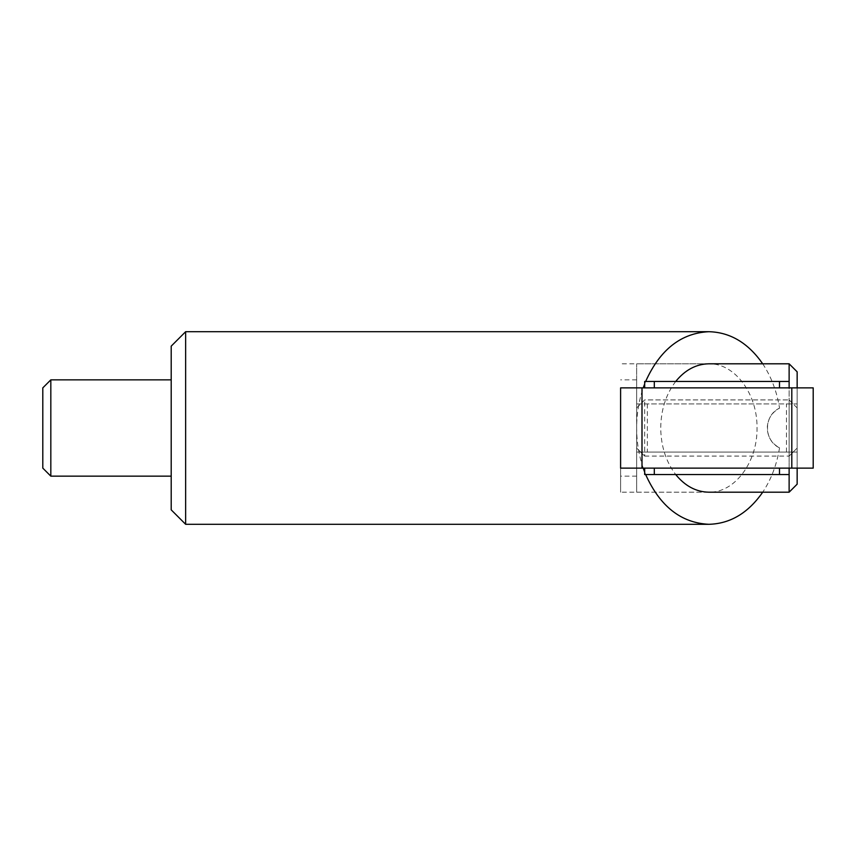 <?xml version="1.0" encoding="UTF-8"?>
<svg xmlns="http://www.w3.org/2000/svg" width="856" height="856" viewBox="0 0 856 856"><rect width="100%" height="100%" fill="white"/><g stroke="black" fill="none" stroke-linecap="round" stroke-linejoin="round"><path stroke-width="0.64" stroke-dasharray="4.28 3.21" d="M789.125 492.2L789.125 363.8M644.675 381.455L644.675 387.875L644.675 381.455L644.675 387.875L789.125 387.875L644.675 387.875L789.125 387.875L644.675 387.875L779.495 387.875L644.675 387.875L654.305 387.875L644.675 387.875L644.675 381.455L789.125 381.455L644.675 381.455L789.125 381.455L644.675 381.455L789.125 381.455L789.125 399.913L797.15 407.938L797.15 448.062L789.125 456.088L789.125 399.913L797.15 407.938L797.15 387.875L813.2 387.875L813.2 468.125L620.6 468.125L620.6 387.875L797.15 387.875L797.15 403.925L636.65 403.925L636.65 387.875M797.15 484.175L797.15 371.825M644.675 456.088L789.125 456.088L644.675 456.088L636.65 448.062L636.65 492.2L636.65 363.8L636.65 407.938L644.675 399.913L789.125 399.913L644.675 399.913L636.65 407.938L636.65 428L636.65 379.85L636.65 448.062L644.675 456.088L644.675 399.913M50.825 476.15L50.825 379.85M42.8 468.125L42.8 387.875M644.675 474.545L644.675 468.125L644.675 474.545L644.675 468.125L644.675 474.545L654.305 474.545L654.305 468.125L654.305 474.545L654.305 468.125L654.305 474.545L654.305 468.125L654.305 474.545L654.305 468.125L644.675 468.125L779.495 468.125L644.675 468.125L654.305 468.125L654.305 474.545L644.675 474.545L789.125 474.545L789.125 468.125L789.125 474.545L789.125 468.125L644.675 468.125L789.125 468.125L644.675 468.125L789.125 468.125L779.495 468.125L789.125 468.125L789.125 474.545L644.675 474.545L789.125 474.545L779.495 474.545L789.125 474.545L789.125 456.088L797.15 448.062L797.15 468.125L797.15 403.925L636.65 403.925L636.65 452.075L797.15 452.075L797.15 403.925M620.6 428L620.6 492.2L620.6 428M171.2 509.855L171.2 346.145M675.716 381.455C665.957 394.252 660.971 409.767 660.725 428C660.971 446.233 665.957 461.748 675.716 474.545M636.65 492.2L708.875 492.2C734.609 492.917 757.56 462.315 757.025 428C757.56 393.685 734.609 363.083 708.875 363.8L636.65 363.8M185.645 524.3L185.645 331.7M643.22 468.125C638.876 455.381 636.682 442.006 636.65 428C636.682 413.994 638.876 400.619 643.22 387.875M644.675 383.884L645.649 381.455M762.707 363.8C771.224 376.629 776.831 391.417 779.548 408.162C771.738 412.41 767.639 419.023 767.254 428C767.639 436.977 771.738 443.59 779.548 447.838C763.477 440.69 763.477 415.31 779.548 408.162M779.548 447.838C776.831 464.583 771.224 479.371 762.707 492.2M645.649 474.545L644.675 472.116M171.2 428L171.2 379.85L171.2 428M647.35 403.925L647.35 452.075L636.65 452.075L636.65 468.125M647.35 452.075L797.15 452.075M779.495 381.455L654.305 381.455L789.125 381.455L779.495 381.455L779.495 387.875L789.125 387.875L654.305 387.875L779.495 387.875L779.495 381.455L779.495 387.875M636.65 452.075L636.65 403.925M779.495 474.545L779.495 468.125M654.305 474.545L654.305 468.125M654.305 387.875L654.305 381.455M786.45 452.075L786.45 403.925M636.65 379.85L620.6 379.85M636.65 476.15L620.6 476.15M708.875 492.2L620.6 492.2M708.875 363.8L620.6 363.8M789.125 381.455L789.125 387.875L789.125 381.455"/><path stroke-width="1.28" d="M797.15 387.875L797.15 371.825L789.125 363.8L789.125 381.455L644.675 381.455L644.675 387.875M50.825 379.85L50.825 476.15L42.8 468.125L42.8 387.875L50.825 379.85L171.2 379.85M797.15 468.125L797.15 484.175L789.125 492.2L708.875 492.2C696.131 491.943 685.078 486.058 675.716 474.545M644.675 468.125L644.675 474.545L789.125 474.545L789.125 492.2M171.2 346.145L171.2 509.855L185.645 524.3L185.645 331.7L171.2 346.145M643.22 387.875L644.675 383.884M645.649 381.455C659.987 349.644 681.055 333.059 708.875 331.7C730.222 332.256 748.165 342.956 762.707 363.8M762.707 492.2C748.165 513.044 730.222 523.744 708.875 524.3C681.055 522.941 659.987 506.356 645.649 474.545M644.675 472.116L643.22 468.125M789.125 363.8L708.875 363.8C696.131 364.057 685.078 369.942 675.716 381.455M791.8 468.125L813.2 468.125L813.2 387.875L620.6 387.875L620.6 468.125L791.8 468.125L791.8 387.875M779.495 474.545L779.495 468.125M654.305 468.125L654.305 474.545M654.305 381.455L654.305 387.875M779.495 387.875L779.495 381.455M642 387.875L642 468.125M171.2 476.15L50.825 476.15M708.875 331.7L185.645 331.7M708.875 524.3L185.645 524.3M789.125 468.125L789.125 474.545M789.125 381.455L789.125 387.875"/></g></svg>
